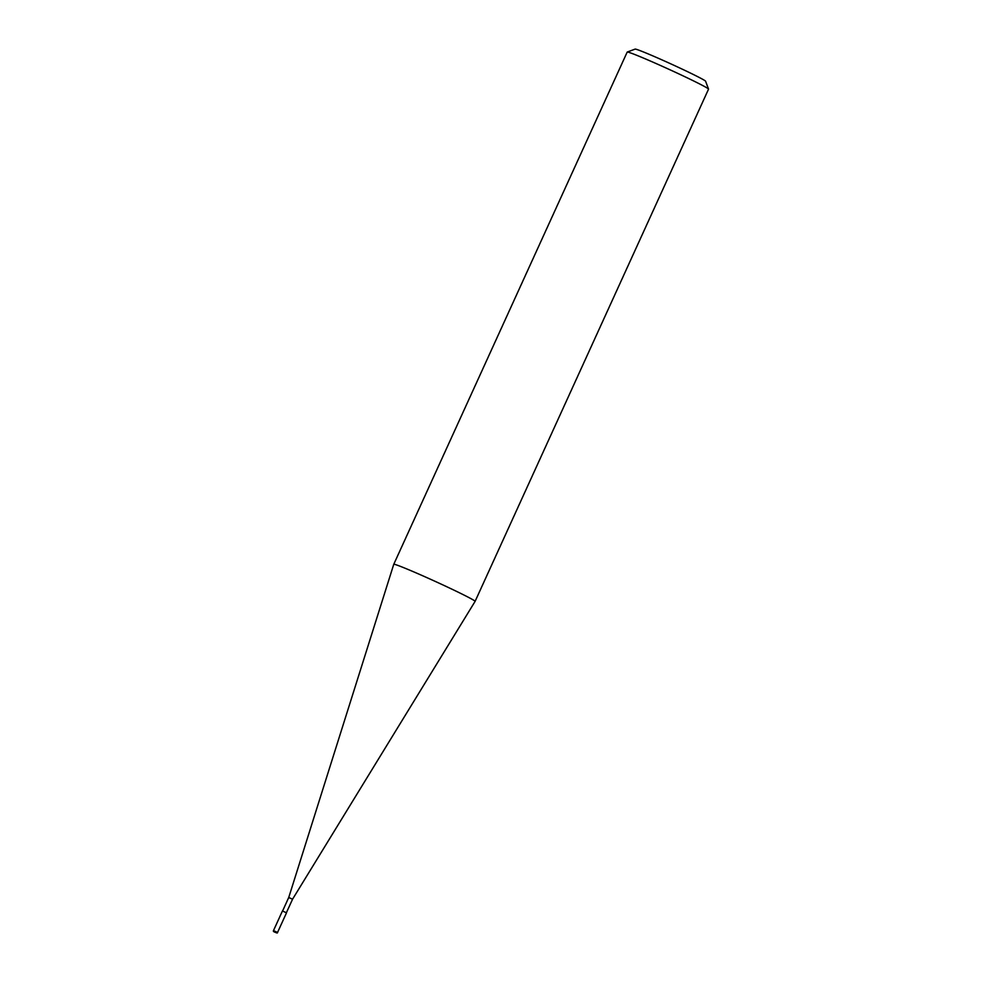 <?xml version="1.0" encoding="UTF-8"?>
<svg xmlns="http://www.w3.org/2000/svg" width="982" height="982" viewBox="0 0 982 982"><rect width="100%" height="100%" fill="white"/><g stroke="black" fill="none" stroke-linecap="round" stroke-linejoin="round"><path stroke-width="1.47" d="M627.191 52.083A44.693 1.633 24.5 0 1 627.253 52.046A44.693 1.633 24.5 0 1 666.127 68.028A44.693 1.633 24.5 0 1 708.525 89.08A44.693 1.633 24.5 0 1 708.538 89.153L475.104 601.365A44.693 1.633 -155.5 0 0 475.104 601.365A44.693 1.633 -155.5 0 0 432.706 580.252A44.693 1.633 -155.5 0 0 393.77 564.306A44.693 1.633 -155.5 0 0 393.757 564.306L627.191 52.083M708.525 89.08L705.579 81.199A38.728 1.424 -155.5 0 0 668.828 62.958A38.728 1.424 -155.5 0 0 635.133 49.1L627.253 52.046M475.104 601.377L292.55 899.217L288.745 897.474L290.733 898.469M273.487 930.605L282.435 910.965L286.511 912.818L277.55 932.458L273.487 930.605C273.094 931.267 273.696 931.832 275.267 932.299L275.267 932.299C276.899 933.133 277.661 933.182 277.55 932.458M282.583 911.001L288.745 897.474L393.757 564.306M292.55 899.217L286.388 912.732"/></g></svg>
